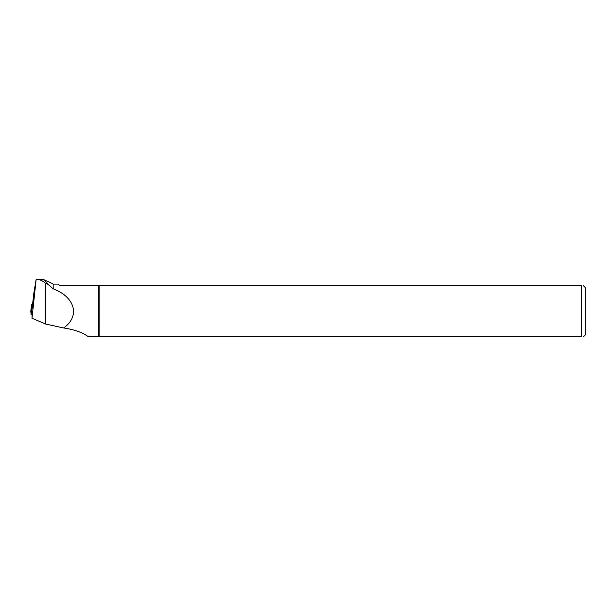 <?xml version="1.0" encoding="UTF-8"?>
<svg xmlns="http://www.w3.org/2000/svg" width="616" height="616" viewBox="0 0 616 616"><rect width="100%" height="100%" fill="white"/><g stroke="black" fill="none" stroke-linecap="round" stroke-linejoin="round"><path stroke-width="0.92" d="M33.688 294.132L36.182 279.21C39.609 279.31 42.789 280.75 45.738 283.529L48.002 284.338L43.59 279.587L36.175 279.21L31.986 318.264L45.738 324.055L63.656 327.989C80.334 316.27 75.198 297.089 53.169 288.819L48.002 284.338M43.597 279.587L53.169 284.053L53.169 288.788M32.548 304.65L31.493 304.743L30.8 311.165L31.123 314.791L32.117 315.099L31.986 318.264M45.738 283.529L45.738 324.055M63.656 327.989L64.457 328.066C74.875 329.76 82.875 332.663 88.473 336.79L98.699 336.79L98.699 285.701L59.798 285.701L58.173 284.076L53.169 284.076M98.699 285.701L581.335 285.701L581.335 336.79C584.06 336.79 584.06 336.79 581.335 336.79L98.699 336.79M99.153 285.701L99.153 336.79M583.406 285.701L585.2 287.495L585.2 334.996L583.406 336.79M581.335 285.701C584.06 285.701 584.06 285.701 581.335 285.701M31.493 304.751L31.824 308.37L33.018 308.701M33.711 293.901L32.124 308.539L33.703 294.001M31.824 308.37L31.123 314.791M31.493 304.743L30.8 311.165"/></g></svg>
